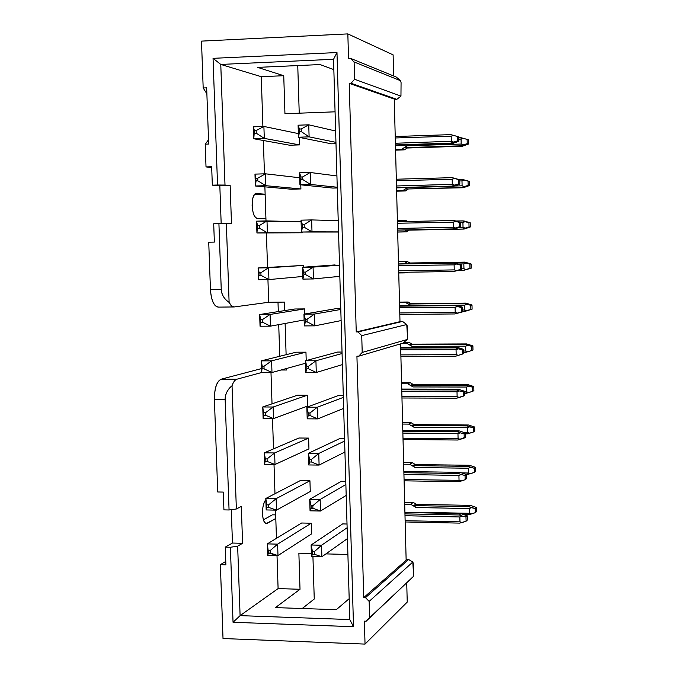 <?xml version="1.0" encoding="UTF-8"?>
<svg xmlns="http://www.w3.org/2000/svg" width="678" height="678" viewBox="0 0 678 678"><rect width="100%" height="100%" fill="white"/><g stroke="black" fill="none" stroke-linecap="round" stroke-linejoin="round"><path stroke-width="1.02" d="M356.238 331.932L399.995 321.669L394.257 99.073L349.229 83.343L356.238 331.932L402.537 321.44L399.995 321.457L402.537 321.44L358.035 331.923L361.738 335.635L406.758 324.533L402.537 321.44L406.758 324.533L361.738 335.635L362.205 352.441L358.721 356.179L356.925 356.179L363.73 597.589L406.147 560.24L400.571 343.882L406.147 560.24L363.73 597.589L365.501 597.649L408.639 559.494L406.13 559.426L408.639 559.494L365.501 597.649L369.154 601.394L412.8 562.045L408.639 559.494L412.8 562.045L369.154 601.394L369.603 617.717L366.162 621.209L364.391 621.15L365.035 644.1L407.232 602.081L406.732 582.944L407.232 602.081L365.035 644.1L223.02 638.532L365.035 644.1L364.391 621.15L366.162 621.209L413.173 576.656L369.603 617.717L369.154 601.394L365.501 597.649L363.73 597.589L356.925 356.179L358.721 356.179L403.088 343.136L358.721 356.179L362.205 352.441L407.139 339.525L362.205 352.441L361.738 335.635L358.035 331.923L356.238 331.932L349.229 83.343L394.257 99.073L399.995 321.669L356.238 331.932M393.113 54.867L347.839 33.9L348.526 58.367L350.348 58.283L396.266 77.055L350.348 58.283L354.102 61.969L400.562 80.724L396.266 77.055L400.562 80.724L354.102 61.969L354.586 79.275L351.051 83.267L349.229 83.343L351.051 83.267L396.833 99.335L351.051 83.267L354.586 79.275L400.952 96.123L354.586 79.275L354.102 61.969L350.348 58.283L348.526 58.367L347.839 33.9L393.113 54.867L393.655 75.987L393.113 54.867M394.265 99.437L396.833 99.335L400.952 96.123L401.071 82.623L400.952 96.123L396.833 99.335L394.265 99.437M413.275 563.274L413.563 574.622L412.8 562.045L413.275 563.274M409.181 580.639L413.173 576.656L413.563 574.622L413.173 576.656L409.181 580.639M407.249 326.084L407.546 337.737L406.758 324.533L407.249 326.084M403.088 343.136L407.139 339.525L407.546 337.737L407.139 339.525L403.088 343.136M401.071 82.623L400.562 80.724L401.071 82.623M206.663 87.843L203.18 87.996L206.883 93.801L203.18 87.996L206.663 87.843L208.68 144.041L206.663 87.843M218.579 307.092C214.07 306.524 211.358 300.727 210.451 289.726L208.731 242.199L214.358 242.088L213.706 223.765L218.918 223.655L213.706 223.765L214.358 242.088L208.731 242.199L210.451 289.726L221.248 289.591L218.918 223.655L226.35 223.571L218.918 223.655L221.248 289.591C221.562 294.701 224.189 298.973 229.113 302.388L226.35 223.571L231.478 223.664L230.156 185.509L219.833 185.797L212.324 185.162L219.833 185.797L230.156 185.509L225.003 185.069L220.774 64.435L261.259 76.69L220.774 64.435L225.003 185.069L217.545 185.018L213.053 58.333L220.774 64.435L213.053 58.333L336.983 52.545L353.518 626.709L233.046 622.285L230.384 547.265L237.656 546.154L230.384 547.265L233.046 622.285L240.097 615.632L237.656 546.154L242.588 543.298L241.309 506.458L236.359 508.983L229.062 509.975L223.926 509.873L223.291 492.084L217.731 491.982L214.392 399.308L217.731 491.982L223.291 492.084L223.926 509.873L229.062 509.975L225.138 399.35L229.062 509.975L236.359 508.983L232.037 385.757C233.215 382.163 234.834 379.977 236.885 379.205C234.961 379.807 233.342 381.985 232.037 385.757C227.393 389.748 225.088 394.282 225.138 399.35L214.392 399.308C214.511 388.223 216.757 381.519 221.147 379.197L236.885 379.205L221.147 379.197L261.462 368.603L221.147 379.197C216.689 381.375 214.443 388.079 214.392 399.308L225.138 399.35C225.393 393.715 227.689 389.18 232.037 385.757L236.359 508.983L241.309 506.458L242.588 543.298L237.656 546.154L240.097 615.632L233.046 622.285L353.518 626.709L349.789 619.548L353.518 626.709L336.983 52.545L333.542 59.283L220.774 64.435L333.542 59.283L349.789 619.548L240.097 615.632L278.099 588.589L277.014 555.545L278.099 588.589L300.015 589.275L298.871 553.18L311.371 553.511L298.871 553.18L300.015 589.275L275.446 607.598L336.288 609.692L349.187 598.682L336.288 609.692L275.446 607.598L300.015 589.275L278.099 588.589L240.097 615.632L349.789 619.548L333.542 59.283L336.983 52.545L213.053 58.333L217.545 185.018L212.324 185.162L211.672 166.729L206.019 166.907L211.697 167.559L206.019 166.907L205.205 144.16L208.527 139.812L205.205 144.16L208.68 144.041L205.205 144.16L206.019 166.907L211.672 166.729L212.324 185.162L230.156 185.509L231.478 223.664L226.35 223.571L229.113 302.388C224.41 299.32 221.782 295.057 221.248 289.591L210.451 289.726C211.248 300.498 213.833 306.303 218.197 307.117L234.003 306.956L231.325 305.702L229.113 302.388C230.673 305.609 232.427 307.126 234.376 306.931L234.003 306.956M314.253 599.021L302.219 608.513L314.253 599.021L312.931 556.502L314.253 599.021M201.493 41.121L347.839 33.9L201.493 41.121L203.18 87.996L201.493 41.121M261.259 76.69L283.743 75.707L257.581 67.376L320.084 64.563L333.847 69.622L320.084 64.563L257.581 67.376L283.743 75.707L284.946 113.726L335.068 111.819L284.946 113.726L283.743 75.707L261.259 76.69L262.894 126.481L261.259 76.69M347.899 554.468L325.906 553.892L347.899 554.468M299.227 113.184L297.752 65.571L299.227 113.184M286.608 370.002L286.557 368.476L286.608 370.002L281.014 370.01L286.608 370.002M286.116 354.696L285.116 323.457L286.116 354.696M284.701 310.592L284.429 302.1L268.683 302.269L234.376 306.931L268.683 302.269L284.429 302.1L284.701 310.592M236.885 379.205L261.7 372.502L236.885 379.205M277.997 302.168L278.302 311.592L277.997 302.168M278.726 324.635L279.751 356.272L278.726 324.635M263.361 140.482L264.454 173.831L263.361 140.482M264.886 186.84L266.005 220.943L265.929 218.596L257.259 218.35C254.403 217.477 252.691 213.265 252.114 205.714C252.182 198.196 253.614 194.137 256.428 193.552L265.123 194.205L264.886 186.84M266.403 232.969L267.53 267.327L266.403 232.969M267.937 279.582L268.683 302.269L267.937 279.582M270.988 372.502L272.022 403.834L270.988 372.502M272.505 418.606L273.505 448.887L272.505 418.606M274.014 464.481L274.98 493.72L274.014 464.481M275.522 510.127L276.446 538.332L275.793 518.467L267.429 523.23C264.674 524.001 263.022 520.831 262.471 513.721C262.42 507.407 263.547 502.779 265.852 499.822C261.132 504.271 261.572 523.645 266.429 523.501L275.793 518.467L275.522 510.127M311.253 523.221L311.583 533.891L311.253 523.221L277.616 544.146L277.988 555.57L311.583 533.891L277.988 555.57L267.7 555.299L267.318 543.892L301.6 523.009L311.253 523.221L301.6 523.009L267.318 543.892L267.7 555.299L268.488 553.062L267.318 543.892L277.616 544.146L311.253 523.221M309.939 480.761L310.27 491.474L309.939 480.761L276.124 498.669L276.497 510.144L310.27 491.474L276.497 510.144L266.191 509.941L265.801 498.474L300.269 480.609L309.939 480.761L300.269 480.609L265.801 498.474L266.191 509.941L266.878 504.83L265.801 498.474L276.124 498.669L309.939 480.761M308.617 438.098L308.948 448.861L308.617 438.098L274.624 452.955L274.997 464.498L308.948 448.861L274.997 464.498L264.666 464.354L264.276 452.836L298.93 438.005L308.617 438.098L298.93 438.005L264.276 452.836L264.666 464.354L265.344 458.887L264.276 452.836L274.624 452.955L308.617 438.098M307.295 395.232L307.626 406.054L307.295 395.232L273.115 407.012L273.488 418.614L307.626 406.054L273.488 418.614L263.132 418.546L262.75 406.961L297.583 395.198L307.295 395.232L297.583 395.198L262.75 406.961L263.132 418.546L263.886 415.258L262.75 406.961L273.115 407.012L307.295 395.232M305.956 352.17L306.219 360.56L305.956 352.17L271.598 360.84L271.98 372.502L305.481 363.264L271.98 372.502L261.598 372.502L261.208 360.865L296.227 352.196L305.956 352.17L296.227 352.196L261.208 360.865L261.598 372.502L262.259 366.289L261.208 360.865L271.598 360.84L305.956 352.17M304.617 308.897L304.778 313.999L304.617 308.897L270.073 314.439L270.454 326.152L304.134 319.974L270.454 326.152L260.047 326.22L259.657 314.524L294.862 308.99L304.617 308.897L294.862 308.99L259.657 314.524L260.047 326.22L260.699 319.643L259.657 314.524L270.073 314.439L304.617 308.897M303.269 265.429L303.329 267.208L303.269 265.429L268.539 267.793L268.929 279.573L302.786 276.471L268.929 279.573L258.496 279.717L258.106 267.954L303.269 265.429L258.106 267.954L258.496 279.717L259.132 272.751L258.106 267.954L303.269 265.429M302.235 232.054L302.261 232.774L256.937 232.969L256.538 221.155L256.937 232.969L302.261 232.774L302.235 232.054M300.778 184.84L300.905 188.942L291.091 189.204L255.369 185.984L254.97 174.11L255.369 185.984L291.091 189.204L300.905 188.942L300.778 184.84M299.312 137.388L299.54 144.897L289.709 145.228L253.784 138.761L253.386 126.828L253.784 138.761L289.709 145.228L299.54 144.897L299.312 137.388M335.991 143.677L331.534 143.829L298.473 137.219L298.1 125.201L308.744 124.811L309.109 136.854L335.957 142.363L309.109 136.854L308.744 124.811L335.627 131.015L308.744 124.811L301.218 128.973L301.303 131.617L309.109 136.854L298.473 137.219L331.534 143.829L335.991 143.677M337.28 187.959L332.822 188.077L299.947 184.755L299.574 172.797L310.193 172.492L310.558 184.458L337.254 187.238L310.558 184.458L310.193 172.492L336.924 175.949L310.193 172.492L302.693 176.916L302.778 179.551L310.558 184.458L299.947 184.755L332.822 188.077L337.28 187.959M338.551 232.029L301.413 232.046L301.04 220.155L311.643 219.918L311.999 231.834L338.551 231.901L311.999 231.834L311.643 219.918L338.22 220.664L311.643 219.918L304.168 224.613L304.244 227.232L311.999 231.834L301.413 232.046L338.551 232.029M335.068 264.92L302.498 267.268L335.068 264.92M336.347 308.6L340.771 308.558L336.347 308.6L303.956 314.143L336.347 308.6M337.619 352.068L342.034 352.051L337.619 352.068L305.397 360.781L337.619 352.068M338.881 395.333L343.288 395.342L338.881 395.333L306.837 407.181L338.881 395.333M340.144 438.395L344.534 438.437L340.144 438.395L308.27 453.345L340.144 438.395M341.39 481.253L345.78 481.321L341.39 481.253L309.693 499.279L341.39 481.253M342.636 523.908L347.017 524.009L342.636 523.908L311.109 544.985L342.636 523.908M265.929 218.596L265.123 194.205L256.25 193.544C250.258 193.188 251.369 218.757 257.259 218.35L265.929 218.596M230.384 547.265L225.257 547.138L225.893 564.816L220.358 564.664L223.02 638.532L220.358 564.664L225.774 561.435L220.358 564.664L225.893 564.816L225.257 547.138L230.384 547.265M242.588 543.298L232.461 543.044L225.257 547.138L232.461 543.044L242.588 543.298M219.833 185.797L221.172 223.63L219.833 185.797M254.614 194.408L265.149 194.849L254.614 194.408M231.274 509.67L232.461 543.044L231.274 509.67M272.412 514.822L275.675 514.89L272.412 514.822L263.42 519.84L272.412 514.822M265.471 523.179L267.429 523.23L265.471 523.179M395.393 143.253L451.302 141.278L451.192 136.176L395.257 137.973L451.192 136.176L451.302 141.278L395.393 143.253M458.786 136.871L458.887 141.27L452.523 143.55L395.452 145.431L452.523 143.55L450.929 143.109L453.59 142.058L451.302 141.278L453.59 142.058L457.557 140.888L457.455 136.473L453.438 135.363L451.192 136.176L453.438 135.363L450.734 134.625L395.223 136.524L450.734 134.625L458.786 136.871L457.455 136.473L457.557 140.888L458.887 141.27L458.786 136.871M395.435 144.939L450.929 143.109L395.435 144.939M298.1 125.201L298.473 137.219L299.515 131.685L299.43 129.032L298.1 125.201L299.43 129.032L301.218 128.973L308.744 124.811L298.1 125.201M458.887 141.27L457.557 140.888L450.929 143.109L452.523 143.55L458.887 141.27M299.515 131.685L301.303 131.617L301.218 128.973L299.43 129.032L298.473 137.219L309.109 136.854L301.303 131.617L299.515 131.685M395.571 150.143L404.308 149.855L401.664 149.27L395.554 149.465L401.664 149.27L407.012 145.821L461.176 144.05L461.065 139.1L458.837 139.176L461.065 139.1L461.176 144.05L407.012 145.821L401.664 149.27L404.308 149.855L395.571 150.143M407.147 148.033L404.308 149.855L407.147 148.033M404.774 147.651L407.012 145.821L404.774 147.651L460.794 145.829L463.388 144.804L461.176 144.05L463.388 144.804L467.227 143.677L467.134 139.388L463.244 138.312L461.065 139.1L463.244 138.312L458.803 137.651L460.608 137.592L468.388 139.77L468.481 144.033L462.294 146.236L406.529 148.05L404.774 147.651L406.529 148.05L462.294 146.236L460.794 145.829L404.774 147.651M298.354 133.591L263.895 126.447L264.293 138.397L299.54 144.897L264.293 138.397L253.784 138.761L254.394 130.642L253.386 126.828L263.895 126.447L298.354 133.591M263.895 126.447L256.157 130.583L256.242 133.21L264.293 138.397L263.895 126.447L253.386 126.828L254.394 130.642L253.784 138.761L264.293 138.397L256.242 133.21L254.479 133.278L256.242 133.21L256.157 130.583L254.394 130.642L256.157 130.583L263.895 126.447M468.481 144.033L467.227 143.677L460.794 145.829L462.294 146.236L468.481 144.033L468.388 139.77L467.134 139.388L467.227 143.677L468.481 144.033M396.494 185.975L452.285 184.348L452.175 179.272L396.359 180.712L452.175 179.272L452.285 184.348L396.494 185.975M453.302 177.933L459.743 179.755L459.845 184.136L453.489 186.348L396.545 187.874L453.489 186.348L451.904 186.119L454.565 185.111L452.285 184.348L454.565 185.111L458.523 183.933L458.421 179.534L454.413 178.45L452.175 179.272L454.413 178.45L451.709 177.67L396.325 179.221L451.709 177.67L459.743 179.755L453.302 177.933M396.537 187.603L451.904 186.119L396.537 187.603M299.574 172.797L299.947 184.755L300.998 179.602L300.913 176.966L299.574 172.797L300.913 176.966L302.693 176.916L310.193 172.492L299.574 172.797M458.523 183.933L459.845 184.136L459.743 179.755L458.421 179.534L458.523 183.933L451.904 186.119L453.489 186.348L456.548 185.408L459.845 184.136L458.523 183.933M300.998 179.602L302.778 179.551L302.693 176.916L300.913 176.966L299.947 184.755L310.558 184.458L302.778 179.551L300.998 179.602M396.63 191.188L405.351 190.959L396.622 190.823L402.715 190.662L407.563 187.577L402.715 190.662L405.351 190.959L396.63 191.188M454.565 186.018L462.099 185.814L461.989 180.89L459.769 180.95L461.989 180.89L462.099 185.814L454.565 186.018M408.097 189.204L405.351 190.959L408.097 189.204M405.825 189.018L407.656 187.569L405.825 189.018L461.718 187.526L464.311 186.56L462.099 185.814L464.311 186.56L468.142 185.408L468.049 181.145L464.167 180.094L461.989 180.89L464.167 180.094L461.54 179.339L458.582 179.416L463.032 179.585L469.295 181.357L469.388 185.603L463.21 187.747L405.825 189.018M299.727 177.763L265.454 173.805L265.844 185.696L300.905 188.942L265.844 185.696L255.369 185.984L256.072 180.873L254.97 174.11L265.454 173.805L299.727 177.763M265.454 173.805L257.742 178.204L257.826 180.823L265.844 185.696L265.454 173.805L254.97 174.11L256.072 180.873L255.369 185.984L265.844 185.696L257.826 180.823L256.072 180.873L257.826 180.823L257.742 178.204L255.979 178.255L257.742 178.204L265.454 173.805M469.388 185.603L468.142 185.408L461.718 187.526L463.21 187.747L469.388 185.603L469.295 181.357L461.54 179.339L469.295 181.357L468.049 181.145L468.142 185.408L469.388 185.603M397.596 228.494L453.26 227.215L453.15 222.164L397.461 223.257L453.15 222.164L453.26 227.215L397.596 228.494M454.268 220.57L460.701 222.443L460.794 226.799L454.463 228.944L397.639 230.122L454.463 228.944L452.879 228.927L455.531 227.969L453.26 227.215L455.531 227.969L459.481 226.774L459.387 222.392L455.387 221.333L453.15 222.164L455.387 221.333L452.692 220.511L397.418 221.723L452.692 220.511L460.701 222.443L454.268 220.57M397.63 230.071L452.879 228.927L397.63 230.071M301.04 220.155L301.413 232.046L302.473 227.274L302.388 224.647L301.04 220.155L302.388 224.647L304.168 224.613L311.643 219.918L301.04 220.155M459.481 226.774L460.794 226.799L460.701 222.443L459.387 222.392L459.481 226.774L452.879 228.927L457.514 228.003L460.794 226.799L459.481 226.774M302.473 227.274L304.244 227.232L304.168 224.613L302.388 224.647L302.473 227.274L301.413 232.046L311.999 231.834L304.244 227.232L302.473 227.274M397.393 220.664L406.097 220.621L397.393 220.664M397.681 232.054L406.385 231.876L397.681 231.995L403.766 231.868L406.851 229.927L403.766 231.868L406.385 231.876L397.681 232.054M458.938 227.477L463.032 227.393L462.921 222.494L460.701 222.537L462.921 222.494L463.032 227.393L458.938 227.477M405.274 221.553L403.478 220.528L405.274 221.553M407.648 221.503L406.097 220.621L407.648 221.503M409.046 230.206L406.385 231.876L409.046 230.206M406.868 230.198L462.642 229.045L465.227 228.122L463.032 227.393L465.227 228.122L469.049 226.961L468.956 222.715L465.083 221.689L462.921 222.494L465.083 221.689L462.464 220.892L455.972 221.028L463.947 220.943L470.201 222.757L470.286 226.986L464.125 229.062L406.868 230.198M301.091 221.723L266.996 220.918L267.386 232.749L302.261 232.774L256.937 232.969L257.564 225.63L256.538 221.155L301.091 221.723M266.996 220.918L259.318 225.588L259.403 228.189L267.386 232.749L266.996 220.918L256.538 221.155L257.564 225.63L256.937 232.969L267.386 232.749L259.403 228.189L257.648 228.232L259.403 228.189L259.318 225.588L257.564 225.63L259.318 225.588L266.996 220.918M470.286 226.986L462.642 229.045L470.286 226.986L470.201 222.757L462.464 220.892L470.201 222.757L468.956 222.715L469.049 226.961L470.286 226.986M398.681 270.827L454.235 269.895L454.124 264.861L398.554 265.615L454.124 264.861L454.235 269.895L398.681 270.827M339.517 265.166L313.075 267.107L313.431 278.955L339.839 276.344L313.431 278.955L313.075 267.107L339.517 265.166M302.871 279.099L302.498 267.268L313.075 267.107L305.634 272.064L305.71 274.675L313.431 278.955L302.871 279.099L303.939 274.7L302.498 267.268L302.871 279.099L313.431 278.955L305.71 274.675L305.634 272.064L313.075 267.107L302.498 267.268L303.854 272.09L305.634 272.064L303.854 272.09L303.939 274.7L305.71 274.675L303.939 274.7L302.871 279.099M398.503 263.911L455.235 263.013L461.65 264.929L461.743 269.268L453.853 271.531L456.497 270.632L454.235 269.895L456.497 270.632L460.438 269.412L460.345 265.056L456.353 264.022L454.124 264.861L456.353 264.022L453.667 263.157L398.511 264.03L455.235 263.013L398.503 263.911M398.723 272.336L453.853 271.531L398.723 272.336M461.65 264.929L455.235 263.013L453.667 263.157L461.65 264.929L460.345 265.056L460.438 269.412L461.743 269.268L461.65 264.929M461.743 269.268L453.853 271.531L461.743 269.268M398.452 261.708L407.131 261.411L398.452 261.708M407.419 272.615L398.74 272.98L404.808 272.895L405.876 272.234L404.808 272.895L407.419 272.615M461.735 268.819L463.947 268.785L463.837 263.903L458.786 263.988L463.837 263.903L463.947 268.785L461.735 268.819M408.275 263.759L404.529 261.606L408.275 263.759M409.902 262.996L407.131 261.411L409.902 262.996M408.571 263.75L407.698 263.14L409.427 263.005L464.862 262.123L471.1 263.971L471.193 268.183L463.566 270.378L466.142 269.497L463.947 268.785L466.142 269.497L469.956 268.327L469.871 264.098L465.998 263.089L463.837 263.903L465.998 263.089L463.388 262.259L407.698 263.14L408.571 263.75M458.277 270.454L463.566 270.378L458.277 270.454M407.698 263.14L464.862 262.123L407.698 263.14M268.539 267.793L260.886 272.726L260.971 275.319L268.929 279.573L268.539 267.793L258.106 267.954L259.132 272.751L258.496 279.717L268.929 279.573L260.971 275.319L259.216 275.344L260.971 275.319L260.886 272.726L259.132 272.751L260.886 272.726L268.539 267.793M471.193 268.183L463.566 270.378L471.193 268.183L471.1 263.971L464.862 262.123L463.388 262.259L471.1 263.971L469.871 264.098L469.956 268.327L471.193 268.183M399.774 312.956L455.201 312.372L455.091 307.363L399.639 307.77L455.091 307.363L455.201 312.372L399.774 312.956M340.797 309.456L314.499 314.05L314.863 325.847L341.119 320.575L314.863 325.847L314.499 314.05L340.797 309.456M304.32 325.915L303.956 314.143L314.499 314.05L307.083 319.27L307.168 321.872L314.863 325.847L304.32 325.915L305.397 321.881L305.32 319.287L303.956 314.143L304.32 325.915L314.863 325.847L307.168 321.872L307.083 319.27L314.499 314.05L303.956 314.143L305.32 319.287L307.083 319.27L305.32 319.287L305.397 321.881L307.168 321.872L305.397 321.881L304.32 325.915M399.588 305.812L456.192 305.261L462.599 307.219L462.693 311.541L454.819 313.948L457.464 313.092L455.201 312.372L457.464 313.092L461.387 311.863L461.294 307.524L457.311 306.515L455.091 307.363L457.311 306.515L454.633 305.617L399.596 306.151L456.192 305.261L399.588 305.812M399.808 314.414L454.819 313.948L399.808 314.414M462.599 307.219L456.192 305.261L454.633 305.617L461.294 307.524L462.599 307.219L461.294 307.524L461.387 311.863L462.693 311.541L462.599 307.219M462.693 311.541L454.819 313.948L467.057 310.694L464.862 309.99L464.761 305.134L411.029 305.659L405.563 302.498L408.164 302.015L399.495 302.108L408.164 302.015L399.503 302.566L405.563 302.498L411.029 305.659L408.732 303.998L410.444 303.668L465.769 303.108L471.998 305.007L472.091 309.193L462.676 311.541M462.659 310.016L464.862 309.99L462.659 310.016M411.004 303.659L408.164 302.015L411.004 303.659M470.769 305.295L466.913 304.312L464.761 305.134L464.862 309.99L467.057 310.694L470.863 309.499L470.769 305.295L471.998 305.007L465.769 303.108L408.732 303.998L411.029 305.659L464.761 305.134L466.913 304.312L464.303 303.439L408.732 303.998L465.769 303.108L464.303 303.439L470.769 305.295L470.863 309.499L464.481 311.524L472.091 309.193L470.863 309.499L472.091 309.193L471.998 305.007L470.769 305.295M270.073 314.439L262.445 319.626L262.53 322.203L270.454 326.152L270.073 314.439L259.657 314.524L260.699 319.643L260.047 326.22L270.454 326.152L262.53 322.203L260.784 322.219L262.53 322.203L262.445 319.626L260.699 319.643L262.445 319.626L270.073 314.439M400.851 354.899L456.167 354.653L456.057 349.67L400.723 349.738L456.057 349.67L456.167 354.653L400.851 354.899M342.076 353.526L315.923 360.764L316.279 372.493L342.398 364.603L316.279 372.493L315.923 360.764L342.076 353.526M305.761 372.493L305.397 360.781L315.923 360.764L308.532 366.239L308.617 368.824L316.279 372.493L305.761 372.493L306.846 368.824L306.77 366.247L305.397 360.781L305.761 372.493L316.279 372.493L308.617 368.824L308.532 366.239L315.923 360.764L305.397 360.781L306.77 366.247L308.532 366.239L306.77 366.247L306.846 368.824L308.617 368.824L306.846 368.824L305.761 372.493M400.664 347.526L457.15 347.314L463.54 349.323L463.633 353.619L463.54 349.323L457.15 347.314L400.664 347.526M400.893 356.306L455.785 356.17L458.421 355.357L456.167 354.653L458.421 355.357L462.337 354.111L462.243 349.797L458.269 348.814L456.057 349.67L458.269 348.814L455.591 347.873L400.681 348.068L455.591 347.873L457.15 347.314L455.591 347.873L458.269 348.814L462.243 349.797L463.54 349.323L462.243 349.797L462.337 354.111L463.633 353.619L455.785 356.17L400.893 356.306M402.783 343.229L406.605 343.212L409.181 342.449L403.842 342.475L409.181 342.449L406.605 343.212L402.783 343.229M463.574 351.026L465.778 351.018L465.667 346.178L412.055 346.39L406.605 343.212L412.055 346.39L409.758 344.67L411.47 344.153L466.676 343.924L472.888 345.856L472.981 350.026L471.761 350.501L471.668 346.305L467.82 345.356L465.667 346.178L465.778 351.018L463.574 351.026M412.114 344.153L409.181 342.449L412.114 344.153M463.608 352.492L467.964 351.704L465.778 351.018L467.964 351.704L471.761 350.501L465.396 352.492L463.608 352.492M409.758 344.67L412.055 346.39L465.667 346.178L467.82 345.356L465.218 344.441L409.758 344.67L465.218 344.441L466.676 343.924L411.47 344.153L409.758 344.67M271.598 360.84L263.996 366.289L264.081 368.857L271.98 372.502L271.598 360.84L261.208 360.865L262.259 366.289L261.598 372.502L271.98 372.502L264.081 368.857L262.344 368.857L264.081 368.857L263.996 366.289L262.259 366.289L263.996 366.289L271.598 360.84M472.888 345.856L466.676 343.924L465.218 344.441L471.668 346.305L472.888 345.856L471.668 346.305L471.761 350.501L472.981 350.026L472.888 345.856M401.723 388.791L402.181 389.053L401.723 388.791M401.927 396.655L457.125 396.74L457.014 391.782L401.8 391.511L457.014 391.782L457.125 396.74L401.927 396.655M343.348 397.393L317.338 407.232L317.694 418.902L343.67 408.41L317.694 418.902L317.338 407.232L343.348 397.393M307.202 418.834L306.837 407.181L317.338 407.232L309.973 412.97L310.058 415.538L317.694 418.902L307.202 418.834L308.295 415.529L308.219 412.961L306.837 407.181L307.202 418.834L317.694 418.902L310.058 415.538L309.973 412.97L317.338 407.232L306.837 407.181L308.219 412.961L309.973 412.97L308.219 412.961L308.295 415.529L310.058 415.538L308.295 415.529L307.202 418.834M401.732 389.053L458.099 389.18L464.472 391.223L464.574 395.503L464.472 391.223L458.099 389.18L401.732 389.053M401.961 397.994L456.743 398.189L459.37 397.435L457.125 396.74L459.37 397.435L463.286 396.172L463.184 391.876L459.226 390.918L457.014 391.782L459.226 390.918L456.557 389.935L401.757 389.808L456.557 389.935L458.099 389.18L456.557 389.935L459.226 390.918L463.184 391.876L464.472 391.223L463.184 391.876L463.286 396.172L464.574 395.503L456.743 398.189L401.961 397.994M401.596 383.74L407.639 383.748L410.207 382.697L401.571 382.689L410.207 382.697L407.639 383.748L401.596 383.74M464.489 391.85L466.684 391.859L466.583 387.045L413.08 386.943L407.639 383.748L413.08 386.943L410.783 385.163L412.487 384.46L467.583 384.545L473.778 386.528L473.871 390.681L472.659 391.308L472.566 387.138L468.727 386.206L466.583 387.045L466.684 391.859L464.489 391.85M413.207 384.46L410.207 382.697L413.207 384.46M464.523 393.265L468.871 392.528L466.684 391.859L468.871 392.528L472.659 391.308L466.303 393.274L464.523 393.265M410.783 385.163L413.08 386.943L466.583 387.045L468.727 386.206L466.125 385.257L410.783 385.163L466.125 385.257L467.583 384.545L412.487 384.46L410.783 385.163M273.115 407.012L265.539 412.716L265.623 415.267L273.488 418.614L273.115 407.012L262.75 406.961L263.886 415.258L263.132 418.546L273.488 418.614L265.623 415.267L263.886 415.258L265.623 415.267L265.539 412.716L263.801 412.707L265.539 412.716L273.115 407.012M473.778 386.528L467.583 384.545L466.125 385.257L472.566 387.138L473.778 386.528L472.566 387.138L472.659 391.308L473.871 390.681L473.778 386.528M402.791 430.072L403.334 430.394L402.791 430.072M403.003 438.217L458.082 438.641L457.964 433.7L402.868 433.098L457.964 433.7L458.082 438.641L403.003 438.217M344.61 441.047L318.745 453.472L319.101 465.083L344.933 452.014L319.101 465.083L318.745 453.472L344.61 441.047M308.634 464.947L308.27 453.345L318.745 453.472L311.405 459.464L311.49 462.015L319.101 465.083L308.634 464.947L309.736 461.998L308.27 453.345L308.634 464.947L319.101 465.083L311.49 462.015L311.405 459.464L318.745 453.472L308.27 453.345L309.651 459.438L311.405 459.464L309.651 459.438L309.736 461.998L311.49 462.015L309.736 461.998L308.634 464.947M402.8 430.394L459.048 430.852L465.413 432.945L465.506 437.2L465.413 432.945L459.048 430.852L402.8 430.394M403.037 439.505L457.692 440.022L460.32 439.31L458.082 438.641L460.32 439.31L464.227 438.039L464.125 433.759L460.176 432.827L457.964 433.7L460.176 432.827L457.506 431.81L402.825 431.352L457.506 431.81L459.048 430.852L457.506 431.81L460.176 432.827L464.125 433.759L465.413 432.945L464.125 433.759L464.227 438.039L465.506 437.2L457.692 440.022L403.037 439.505M402.639 424.055L408.665 424.106L411.215 422.775L402.605 422.716L411.215 422.775L408.665 424.106L402.639 424.055M464.286 432.488L467.591 432.522L467.489 427.725L414.097 427.31L408.665 424.106L414.097 427.31L411.8 425.487L413.495 424.598L468.481 424.996L474.659 427.021L474.753 431.157L473.549 431.945L473.456 427.793L469.625 426.886L467.489 427.725L467.591 432.522L464.286 432.488M414.3 424.598L411.215 422.775L414.3 424.598M465.43 433.861L469.769 433.174L467.591 432.522L469.769 433.174L473.549 431.945L467.21 433.878L465.43 433.861M411.8 425.487L414.097 427.31L467.489 427.725L469.625 426.886L467.032 425.894L411.8 425.487L467.032 425.894L468.481 424.996L413.495 424.598L411.8 425.487M274.624 452.955L267.081 458.904L267.166 461.447L274.997 464.498L274.624 452.955L264.276 452.836L265.344 458.887L264.666 464.354L274.997 464.498L267.166 461.447L265.429 461.421L267.166 461.447L267.081 458.904L265.344 458.887L267.081 458.904L274.624 452.955M474.659 427.021L468.481 424.996L467.032 425.894L473.456 427.793L474.659 427.021L473.456 427.793L473.549 431.945L474.753 431.157L474.659 427.021M403.851 471.176L404.478 471.549L403.851 471.176M404.215 479.507L459.031 480.346L458.921 475.431L403.935 474.498L458.921 475.431L459.031 480.346L404.215 479.507M345.873 484.499L320.143 499.474L320.499 511.026L346.187 495.406L320.499 511.026L320.143 499.474L345.873 484.499M310.049 510.822L309.693 499.279L320.143 499.474L312.838 505.72L312.914 508.263L320.499 511.026L310.049 510.822L311.16 508.229L311.083 505.686L309.693 499.279L310.049 510.822L320.499 511.026L312.914 508.263L312.838 505.72L320.143 499.474L309.693 499.279L311.083 505.686L312.838 505.72L311.083 505.686L311.16 508.229L312.914 508.263L311.16 508.229L310.049 510.822M403.859 471.541L459.989 472.337L466.337 474.473L466.43 478.71L466.337 474.473L459.989 472.337L403.859 471.541M404.105 480.829L458.642 481.668L461.269 481.007L459.031 480.346L461.269 481.007L465.159 479.71L465.066 475.456L461.125 474.549L458.921 475.431L461.125 474.549L458.455 473.49L403.893 472.71L458.455 473.49L459.989 472.337L458.455 473.49L461.125 474.549L465.066 475.456L466.337 474.473L465.066 475.456L465.159 479.71L466.43 478.71L465.159 479.71L458.642 481.668L404.105 480.829M403.673 464.201L409.681 464.277L412.232 462.684L403.63 462.574L412.232 462.684L409.681 464.277L403.673 464.201M462.337 472.913L468.49 472.998L468.388 468.227L415.106 467.506L409.681 464.277L415.106 467.506L412.817 465.625L414.504 464.549L469.371 465.269L475.541 467.328L475.634 471.447L474.43 472.397L474.346 468.261L470.524 467.379L468.388 468.227L468.49 472.998L462.337 472.913M415.385 464.566L412.232 462.684L415.385 464.566M465.854 474.261L470.659 473.642L468.49 472.998L470.659 473.642L474.43 472.397L468.108 474.295L465.854 474.261M412.817 465.625L415.106 467.506L468.388 468.227L470.524 467.379L467.93 466.354L412.817 465.625L467.93 466.354L469.371 465.269L414.504 464.549L412.817 465.625M276.124 498.669L268.607 504.864L268.691 507.39L276.497 510.144L276.124 498.669L265.801 498.474L266.878 504.83L266.191 509.941L276.497 510.144L268.691 507.39L266.963 507.356L268.691 507.39L268.607 504.864L266.878 504.83L268.607 504.864L276.124 498.669M475.541 467.328L469.371 465.269L467.93 466.354L474.346 468.261L475.541 467.328L474.346 468.261L474.43 472.397L475.634 471.447L475.541 467.328M404.91 512.093L405.622 512.526L404.91 512.093M405.283 520.696L459.972 521.857L459.862 516.967L405.003 515.712L459.862 516.967L459.972 521.857L405.283 520.696M347.128 527.738L321.541 545.248L321.889 556.748L347.441 538.603L321.889 556.748L321.541 545.248L347.128 527.738M311.465 556.469L311.109 544.985L321.541 545.248L314.253 551.739L314.329 554.273L321.889 556.748L311.465 556.469L312.583 554.223L312.507 551.697L311.109 544.985L311.465 556.469L321.889 556.748L314.329 554.273L314.253 551.739L321.541 545.248L311.109 544.985L312.507 551.697L314.253 551.739L312.507 551.697L312.583 554.223L314.329 554.273L312.583 554.223L311.465 556.469M404.919 512.509L460.93 513.627L467.261 515.805L467.354 520.026L467.261 515.805L460.93 513.627L404.919 512.509M405.164 521.958L459.591 523.119L462.21 522.501L459.972 521.857L462.21 522.501L466.091 521.204L465.998 516.967L462.065 516.077L459.862 516.967L462.065 516.077L459.404 514.975L404.952 513.873L459.404 514.975L460.93 513.627L459.404 514.975L462.065 516.077L465.998 516.967L467.261 515.805L465.998 516.967L466.091 521.204L467.354 520.026L466.091 521.204L459.591 523.119L405.164 521.958M404.707 504.169L410.707 504.279L413.233 502.415L404.656 502.254L413.233 502.415L410.707 504.279L404.707 504.169M415.411 512.721L416.233 512.237L469.388 513.305L469.286 508.551L416.114 507.525L410.707 504.279L416.114 507.525L413.826 505.585L415.504 504.33L470.261 505.364L476.422 507.466L476.507 511.568L475.32 512.67L475.227 508.551L471.413 507.695L469.286 508.551L469.388 513.305L416.233 512.237L415.411 512.721M416.47 504.347L413.233 502.415L416.47 504.347M464.142 514.441L469.007 514.543L471.557 513.932L469.388 513.305L471.557 513.932L475.32 512.67L469.007 514.543L464.142 514.441M413.826 505.585L416.114 507.525L469.286 508.551L471.413 507.695L468.829 506.635L413.826 505.585L468.829 506.635L470.261 505.364L415.504 504.33L413.826 505.585M277.616 544.146L270.124 550.595L270.208 553.104L277.988 555.57L277.616 544.146L267.318 543.892L268.488 553.062L267.7 555.299L277.988 555.57L268.488 553.062L270.208 553.104L270.124 550.595L268.403 550.544L270.124 550.595L277.616 544.146M476.422 507.466L470.261 505.364L468.829 506.635L475.227 508.551L476.422 507.466L475.227 508.551L475.32 512.67L476.507 511.568L476.422 507.466"/></g></svg>
